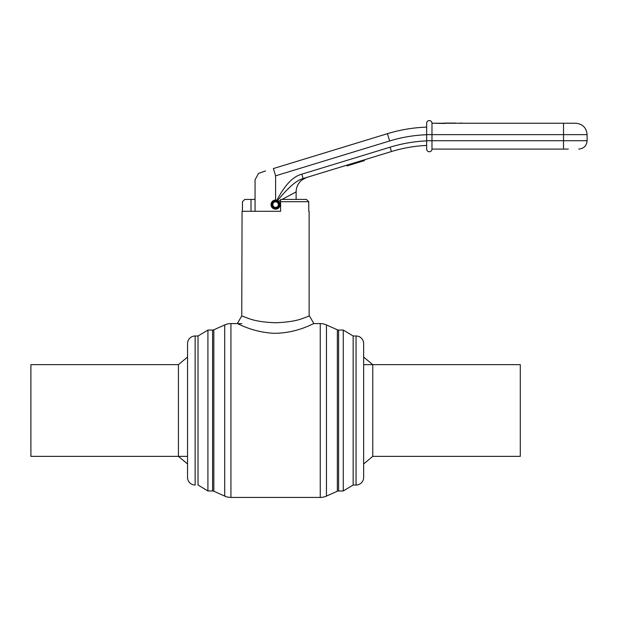 <?xml version="1.0" encoding="UTF-8"?>
<svg xmlns="http://www.w3.org/2000/svg" width="618" height="618" viewBox="0 0 618 618"><rect width="100%" height="100%" fill="white"/><g stroke="black" fill="none" stroke-linecap="round" stroke-linejoin="round"><path stroke-width="0.93" d="M224.728 324.929L213.836 329.796L213.836 491.225L224.728 496.1A15.211 15.211 180 0 0 230.939 497.428L230.939 323.6A15.211 15.211 0 0 0 224.728 324.929L224.728 496.1M213.836 329.796A3.044 3.044 -0 0 1 212.592 330.066L212.592 490.962A3.044 3.044 180 0 1 213.836 491.225M212.592 490.962L207.918 490.962L207.918 330.066L207.918 490.962L198.03 485.03L198.03 335.991L207.918 330.066L212.592 330.066M230.939 497.428L320.255 497.428L320.255 323.6L313.874 323.6L309.433 315.906L302.944 318.347C296.555 320.842 287.447 322.318 275.62 322.766C263.77 322.318 254.639 320.85 248.243 318.347L241.754 315.906L242.063 211.286L280.611 211.286L280.611 201.707L308.753 201.707L306.443 199.429L280.611 199.429L280.611 201.707L280.611 199.429M241.831 323.6L230.939 323.6M320.255 497.428A15.211 15.211 180 0 0 326.459 496.1L326.459 324.929A15.211 15.211 0 0 0 320.255 323.6M326.459 324.929L337.351 329.796L337.351 491.225L326.459 496.1M337.351 491.225A3.044 3.044 180 0 1 338.594 490.962L343.268 490.962L343.268 330.066L338.594 330.066L338.594 490.962M337.351 329.796A3.044 3.044 -0 0 0 338.594 330.066M309.124 316.03L309.124 211.286M242.441 211.286L242.441 201.707L244.751 199.429L255.064 199.429M308.753 211.286L308.753 201.707M251.008 199.429L251.008 211.286M313.874 323.6C314.292 322.805 297.497 333.403 273.743 333.287C251.549 332.098 237.188 322.99 237.312 323.6L241.754 315.906M265.586 170.939L258.594 173.357L255.064 179.776L255.064 211.286M306.428 177.528L306.883 177.389A15.211 15.211 73 0 0 296.122 191.935L296.122 199.429M296.122 191.935L282.047 199.429M280.611 200.193L278.664 201.229L280 203.415M280.155 204.488L280.047 205.578M279.745 206.482L279.189 207.409M278.455 208.15L277.575 208.706M275.829 209.154L274.392 209M273.256 208.513L272.723 208.142M272.299 207.748L271.596 206.791M271.557 206.729L271.248 205.979M271.163 205.678L271.039 204.404M271.302 203.044L271.503 202.573M271.982 201.808L272.994 200.85M275.597 175.829C249.031 180.943 249.031 180.943 275.597 175.829L273.372 168.559C256.648 173.666 256.648 173.666 273.372 168.559L387.432 133.681A152.074 152.074 0 0 1 426.659 127.13A152.074 152.074 0 0 0 387.432 133.681L389.657 140.958L275.597 175.829L275.597 200.039L274.33 200.217M426.659 145.439A142.951 142.951 0 0 0 391.464 151.534L303.121 178.54L301.785 174.183C292.978 176.454 284.713 185.137 276.964 200.247L277.621 200.51C288.212 187.501 296.71 180.178 303.121 178.54L305.601 177.853M306.729 177.443L346.783 165.191L347.007 165.918L364.458 160.587L364.234 159.861L391.464 151.534L390.128 147.169L301.785 174.183M304.612 178.084L305.3 177.876M364.234 159.861L346.783 165.191M279.367 207.161L279.707 206.574M279.552 202.333L279.205 201.816M278.038 200.75L276.856 200.217M287.756 189.208L291.688 185.431M301.862 178.965L303.121 178.54M563.531 123.237L563.531 149.093C583.06 149.093 583.06 149.093 563.531 149.093L431.982 149.093A2.665 2.665 0 0 1 429.317 151.75A2.665 2.665 0 0 1 426.659 149.093L426.659 123.237A2.665 2.665 0 0 1 429.317 120.572A2.665 2.665 0 0 1 431.982 123.237L575.698 123.237C582.62 123.909 586.428 127.717 587.1 134.639L587.1 140.726L431.982 140.726L431.982 134.639L587.1 134.639M569.989 123.237L557.065 123.237M426.659 127.13L426.659 123.237A2.665 2.665 0 0 1 429.317 120.572A2.665 2.665 0 0 1 431.982 123.237L444.906 123.469M533.11 123.237L462.256 123.237M459.753 123.237L455.613 123.237M455.613 123.082L444.906 123.082M459.715 123.082L460.549 123.082M460.24 123.237L462.256 123.082M431.982 123.237A2.665 2.665 0 0 0 429.317 120.572A2.665 2.665 0 0 0 426.659 123.237A2.665 2.665 0 0 1 429.317 120.572A2.665 2.665 0 0 1 431.982 123.237L431.982 134.639L426.659 134.639L426.659 126.582M568.321 149.093L558.734 149.093M426.659 149.093A2.665 2.665 0 0 0 429.317 151.75A2.665 2.665 0 0 0 431.982 149.093A2.665 2.665 0 0 1 429.317 151.75A2.665 2.665 0 0 1 426.659 149.093A2.665 2.665 0 0 0 429.317 151.75A2.665 2.665 0 0 0 431.982 149.093L431.982 140.726L426.659 140.726M280.155 204.597A4.565 4.565 0 0 0 275.597 200.039A4.565 4.565 0 0 0 271.032 204.597A4.565 4.565 0 0 0 275.597 209.162A4.565 4.565 0 0 0 280.155 204.597A4.565 4.565 0 0 0 275.597 200.039A4.565 4.565 0 0 0 271.032 204.597M278.363 204.597A2.766 2.766 0 0 1 275.597 207.37A2.766 2.766 0 0 1 272.824 204.597A2.766 2.766 0 0 1 275.597 201.831A2.766 2.766 0 0 1 278.363 204.597M195.141 335.991L195.141 485.03A7.601 7.601 180 0 1 187.54 477.428L187.54 343.6A7.601 7.601 -0 0 1 195.141 335.991L198.03 335.991M187.54 343.6L187.54 477.428M187.54 357.057L187.54 463.971L187.54 357.057L178.417 364.659L30.9 364.659L30.9 456.362L187.54 456.362M356.045 485.03L356.045 335.991A7.601 7.601 0 0 1 363.647 343.6L363.647 477.428A7.601 7.601 180 0 1 356.045 485.03L353.156 485.03L343.268 490.962L343.268 330.066L353.156 335.991L353.156 485.03M356.045 335.991L353.156 335.991M363.647 477.428L363.647 343.6M363.647 364.357L363.647 463.971L372.77 456.362L372.77 364.659L363.647 357.057L363.647 364.357M363.647 364.659L520.286 364.659L520.286 456.362L372.77 456.362M187.54 463.971L178.417 456.362L178.417 364.659M363.647 463.971L363.647 357.057M273.55 169.139L273.372 168.559M426.659 140.873A147.517 147.517 0 0 0 390.128 147.169M426.659 134.739A144.473 144.473 0 0 0 389.657 140.958M279.545 204.597A3.955 3.955 0 0 0 275.597 200.641A3.955 3.955 0 0 0 271.642 204.597A3.955 3.955 0 0 0 275.597 208.552A3.955 3.955 0 0 0 279.545 204.597M278.973 204.597A3.376 3.376 0 0 1 275.597 207.972A3.376 3.376 0 0 1 272.221 204.597A3.376 3.376 0 0 1 275.597 201.221A3.376 3.376 0 0 1 278.973 204.597M305.439 177.914L301.499 180.332M302.441 179.599L306.868 177.397M587.1 140.726C586.606 145.809 583.817 148.59 578.734 149.093"/></g></svg>
